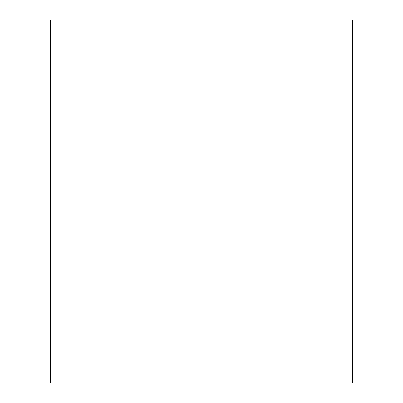 <?xml version="1.0" encoding="UTF-8"?>
<svg xmlns="http://www.w3.org/2000/svg" width="403" height="403" viewBox="0 0 403 403"><rect width="100%" height="100%" fill="white"/><g stroke="black" fill="none" stroke-linecap="round" stroke-linejoin="round"><path stroke-width="0.6" d="M352.625 382.85L50.375 382.85L50.375 20.15L352.625 20.15L352.625 382.85"/></g></svg>
